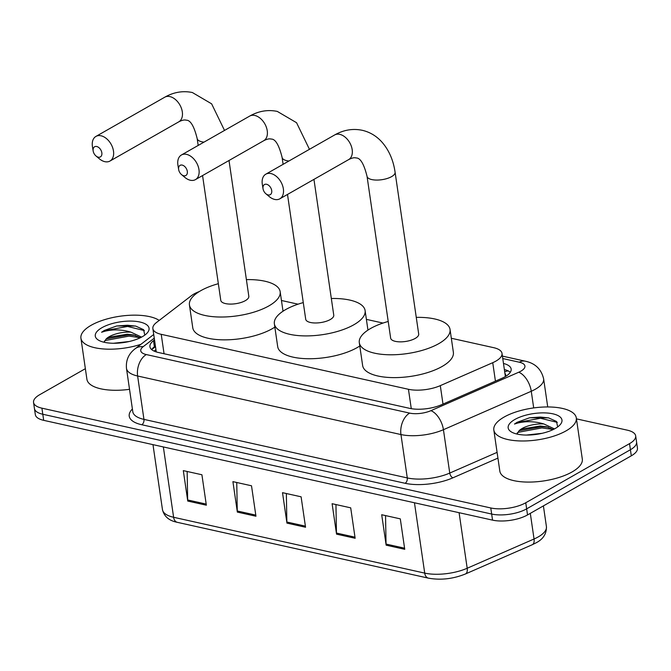 <?xml version="1.0" encoding="UTF-8"?>
<svg xmlns="http://www.w3.org/2000/svg" width="671" height="671" viewBox="0 0 671 671"><rect width="100%" height="100%" fill="white"/><g stroke="black" fill="none" stroke-linecap="round" stroke-linejoin="round"><path stroke-width="1.01" d="M199.27 291.575A25.012 9.654 -8.3 0 0 191.394 295.701L156.452 322.533A25.012 9.654 -8.3 0 0 152.862 328.597A25.012 9.654 -8.3 0 0 161.225 334.326L408.446 389.289A25.012 9.654 -8.3 0 0 440.302 385.64L492.74 362.692A25.012 9.654 -8.3 0 0 495.861 361.132A25.012 9.654 -8.3 0 0 502.017 353.391A25.012 9.654 -8.3 0 0 493.646 347.67L451.323 338.259M505.38 376.557L502.017 353.391M382.998 323.061L366.391 319.371M298.067 304.181L281.451 300.491M154.515 339.903L153.508 340.675A25.012 9.654 -8.3 0 0 149.927 346.739A25.012 9.654 -8.3 0 0 158.289 352.46L409.713 408.362A25.012 9.654 -8.3 0 0 441.568 404.722L501.874 378.327A25.012 9.654 -8.3 0 0 505.003 376.775A25.012 9.654 -8.3 0 0 511.151 369.025A25.012 9.654 -8.3 0 0 503.485 363.464M504.374 369.553A25.012 9.654 171.7 0 1 510.304 372.262M576.448 418.863L627.31 430.17A25.012 9.654 171.7 0 1 635.672 435.89A25.012 9.654 171.7 0 1 629.524 443.64L525.754 502.764A25.012 9.654 171.7 0 1 490.769 507.964L41.912 408.169A25.012 9.654 171.7 0 1 33.55 402.441A25.012 9.654 171.7 0 1 39.698 394.699L85.368 368.681M635.672 435.89L637.45 448.069A25.012 9.654 171.7 0 1 631.302 455.819L527.532 514.934L526.643 508.853A25.012 9.654 171.7 0 1 491.658 514.045L42.801 414.259A25.012 9.654 171.7 0 1 34.439 408.53A25.012 9.654 171.7 0 0 42.801 414.259L491.658 514.045A25.012 9.654 171.7 0 0 526.643 508.853L630.413 449.729L526.643 508.853L525.754 502.764M636.561 441.979A25.012 9.654 171.7 0 1 630.413 449.729A25.012 9.654 171.7 0 0 636.561 441.979M151.663 349.591A25.012 9.654 171.7 0 1 154.397 346.764L155.404 345.993M527.532 514.934A25.012 9.654 171.7 0 1 492.548 520.134L43.69 420.34A25.012 9.654 171.7 0 1 35.328 414.619L33.55 402.441M187.754 501.061L183.309 470.623L201.912 474.758L206.349 505.196L187.754 501.061A6.668 4.32 102.5 0 1 187.662 499.97L206.19 504.089M336.548 534.141L332.103 503.703L350.707 507.838L355.144 538.276L336.548 534.141A6.668 4.32 102.5 0 1 336.456 533.051L354.984 537.169M386.144 545.171L381.698 514.732L400.302 518.868L404.739 549.306L386.144 545.171A6.668 4.32 102.5 0 1 386.051 544.072L404.579 548.19M237.349 512.09L232.912 481.644L251.508 485.779L255.953 516.225L237.349 512.09A6.668 4.32 102.5 0 1 237.266 510.992L255.785 515.11M286.945 523.112L282.508 492.673L301.103 496.808L305.548 527.247L286.945 523.112A6.668 4.32 102.5 0 1 286.861 522.021L305.38 526.139M286.349 493.529L286.861 522.021M236.746 482.499L237.266 510.992M385.54 515.58L386.051 544.072M335.945 504.558L336.456 533.051M187.15 471.478L187.662 499.97M504.072 417.077A41.686 16.087 171.7 0 1 548.568 406.962A41.686 16.087 171.7 0 1 576.314 417.958A41.686 16.087 171.7 0 1 566.064 430.866A41.686 16.087 171.7 0 1 521.568 440.981A41.686 16.087 171.7 0 1 493.822 429.994A41.686 16.087 171.7 0 1 504.072 417.077M576.314 417.958L582.311 459.048A41.686 16.087 171.7 0 1 572.061 471.956A41.686 16.087 171.7 0 1 527.557 482.08A41.686 16.087 171.7 0 1 499.82 471.084L493.822 429.994M553.181 429.566L546.454 426.764L540.163 426.018L522.239 428.945L519.01 430.816L516.964 434.045M519.01 430.816A18.838 7.272 171.7 0 1 522.164 428.467A18.838 7.272 171.7 0 1 543.837 423.946L554.472 428.912M542.134 433.307L526.349 435.068M555.278 428.467A27.175 10.484 171.7 0 1 511.277 431.881A27.175 10.484 171.7 0 1 514.858 419.476A27.175 10.484 171.7 0 1 549.121 413.202A27.175 10.484 171.7 0 1 560.126 424.751A27.175 10.484 171.7 0 1 555.278 428.467M557.685 426.915L556.485 421.447L548.509 417.857L529.562 417.79L517.14 422.285L514.489 424.047L517.752 423.04C526.156 420.994 534.846 421.296 543.837 423.946M548.308 427.242L541.723 426.714L519.253 430.631M548.786 417.916L540.314 417.052L529.562 417.79M553.013 429.44L541.9 427.922L518.591 432.225L517.182 432.946M557.299 422.386L540.49 418.259L517.182 422.562L514.489 424.047M182.193 165.091A5.838 3.833 -119.7 0 0 178.654 169.578A5.838 3.833 -119.7 0 0 181.489 174.561A5.838 3.833 -119.7 0 0 183.745 175.743A5.838 3.833 -119.7 0 0 187.31 171.382A5.838 3.833 -119.7 0 0 182.193 165.091M178.654 169.578L177.941 165.276A14.175 9.31 60.3 0 1 181.413 154.993A14.175 9.31 60.3 0 1 186.546 154.364A14.175 9.31 60.3 0 1 198.096 166.131A14.175 9.31 60.3 0 1 195.446 179.618A14.175 9.31 60.3 0 1 190.321 180.239A14.175 9.31 60.3 0 1 184.827 177.362L181.489 174.561M287.507 194.447L305.708 319.237A14.175 5.469 -8.3 0 0 315.144 322.977A14.175 5.469 -8.3 0 0 330.275 319.539A14.175 5.469 -8.3 0 0 333.755 315.144L313.953 179.375M331.331 298.494A45.854 17.698 171.7 0 1 365.108 310.572A45.854 17.698 171.7 0 1 353.835 324.772A45.854 17.698 171.7 0 1 304.886 335.903A45.854 17.698 171.7 0 1 274.364 323.808A45.854 17.698 171.7 0 1 285.636 309.608A45.854 17.698 171.7 0 1 303.284 302.587M359.782 345.993A45.854 17.698 171.7 0 1 357.165 347.603A45.854 17.698 171.7 0 1 308.215 358.733A45.854 17.698 171.7 0 1 277.693 346.639L274.364 323.808M266.588 184.282A5.838 3.833 -119.7 0 0 263.04 188.777A5.838 3.833 -119.7 0 0 265.875 193.751A5.838 3.833 -119.7 0 0 268.14 194.934A5.838 3.833 -119.7 0 0 271.705 190.572A5.838 3.833 -119.7 0 0 266.588 184.282M263.04 188.777L262.336 184.466A14.175 9.31 60.3 0 1 265.808 174.183A14.175 9.31 60.3 0 1 270.933 173.563A14.175 9.31 60.3 0 1 282.483 185.322A14.175 9.31 60.3 0 1 279.841 198.809A14.175 9.31 60.3 0 1 274.707 199.438A14.175 9.31 60.3 0 1 269.222 196.561L265.875 193.751M395.093 172.237A14.175 5.469 -8.3 0 1 391.604 176.624A14.175 5.469 -8.3 0 1 371.784 179.576A14.175 5.469 -8.3 0 1 367.045 176.33L390.648 338.117A14.175 5.469 -8.3 0 0 400.084 341.858A14.175 5.469 -8.3 0 0 415.215 338.419A14.175 5.469 -8.3 0 0 418.696 334.032L395.093 172.237C393.298 159.891 388.769 149.683 381.497 141.598C376.095 135.785 369.671 132.019 362.231 130.291C352.753 128.346 343.544 129.906 334.619 134.98L265.808 174.183M416.263 317.375A45.854 17.698 171.7 0 1 450.04 329.453A45.854 17.698 171.7 0 1 438.767 343.653A45.854 17.698 171.7 0 1 389.817 354.783A45.854 17.698 171.7 0 1 359.304 342.696A45.854 17.698 171.7 0 1 370.577 328.496A45.854 17.698 171.7 0 1 388.215 321.468M450.04 329.453L453.37 352.283A45.854 17.698 171.7 0 1 442.097 366.483A45.854 17.698 171.7 0 1 393.147 377.614A45.854 17.698 171.7 0 1 362.634 365.527L359.304 342.696M96.708 146.513A5.838 3.833 -119.7 0 0 93.168 151.009A5.838 3.833 -119.7 0 0 96.003 155.982A5.838 3.833 -119.7 0 0 98.268 157.173A5.838 3.833 -119.7 0 0 101.833 152.803A5.838 3.833 -119.7 0 0 96.708 146.513M93.168 151.009L92.455 146.697A14.175 9.31 60.3 0 1 95.936 136.414A14.175 9.31 60.3 0 1 101.061 135.794A14.175 9.31 60.3 0 1 112.611 147.553A14.175 9.31 60.3 0 1 109.969 161.048A14.175 9.31 60.3 0 1 104.835 161.669A14.175 9.31 60.3 0 1 99.35 158.792L96.003 155.982M202.567 175.559L220.776 300.356A14.175 5.469 -8.3 0 0 230.212 304.089A14.175 5.469 -8.3 0 0 245.334 300.65A14.175 5.469 -8.3 0 0 248.824 296.263L229.012 160.495M246.391 279.614A45.854 17.698 171.7 0 1 280.168 291.692A45.854 17.698 171.7 0 1 268.895 305.892A45.854 17.698 171.7 0 1 219.945 317.022A45.854 17.698 171.7 0 1 189.432 304.928A45.854 17.698 171.7 0 1 200.704 290.728A45.854 17.698 171.7 0 1 218.343 283.699M274.85 327.113A45.854 17.698 171.7 0 1 272.225 328.723A45.854 17.698 171.7 0 1 223.275 339.853A45.854 17.698 171.7 0 1 192.762 327.758L189.432 304.928M140.927 344.315A41.686 16.087 171.7 0 1 80.923 338.192A41.686 16.087 171.7 0 1 91.164 325.284A41.686 16.087 171.7 0 1 159.22 320.411M140.273 337.765L133.554 334.963L127.264 334.225L109.331 337.144L106.11 339.023L104.064 342.252M106.11 339.023A18.838 7.272 171.7 0 1 109.264 336.666A18.838 7.272 171.7 0 1 130.929 332.145L141.564 337.11M129.235 341.505L113.441 343.267M142.378 336.666A27.175 10.484 171.7 0 1 98.377 340.08A27.175 10.484 171.7 0 1 101.958 327.683A27.175 10.484 171.7 0 1 136.213 321.409A27.175 10.484 171.7 0 1 147.226 332.95A27.175 10.484 171.7 0 1 142.378 336.666M144.785 335.114L143.586 329.654L135.609 326.056L116.662 325.989L104.24 330.493L101.589 332.246L104.852 331.248C113.248 329.193 121.946 329.495 130.929 332.145M129.528 389.323A41.686 16.087 171.7 0 1 86.911 379.283L80.923 338.192M135.408 335.441L128.824 334.913L106.353 338.83M135.886 326.114L127.415 325.25L116.662 325.989M140.113 337.639L129 336.121L105.691 340.423L104.282 341.145M144.399 330.585L127.591 326.458L104.282 330.761L101.589 332.246M495.433 381.153L492.74 362.692M504.701 371.793A25.012 16.196 -77.5 0 1 508.19 370.904M505.288 375.819A8.337 3.221 -8.3 0 0 504.944 373.512M442.994 404.101L440.302 385.64M411.273 408.664L408.446 389.289M164.059 353.743L161.225 334.326M154.263 338.167L143.141 346.706A16.674 6.433 -8.3 0 0 146.328 354.565L409.654 413.11A16.674 6.433 -8.3 0 0 430.891 410.677L518.725 372.237A16.674 6.433 -8.3 0 0 520.813 371.206A16.674 6.433 -8.3 0 0 519.337 362.223L502.764 358.54M519.337 362.223A16.674 10.803 102.5 0 1 525.175 361.166C535.181 363.254 541.329 369.151 543.627 378.855A33.349 12.866 171.7 0 1 535.433 389.18A33.349 12.866 171.7 0 1 531.264 391.26L533.697 407.918M497.924 458.117L452.891 477.827A37.517 14.477 171.7 0 1 405.108 483.288L141.774 424.743A37.517 14.477 171.7 0 1 132.397 408.991M490.769 507.964L492.548 520.134M629.524 443.64L631.302 455.819M41.912 408.169L43.69 420.34M518.725 372.237A16.674 8.908 66.4 0 1 531.264 391.26L443.43 429.7L449.755 473.072L497.085 452.363M430.891 410.677A16.674 8.908 66.4 0 1 443.43 429.7A33.349 12.866 171.7 0 1 400.956 434.556L407.28 477.928A33.349 12.866 -8.3 0 0 449.755 473.072A4.169 2.231 -113.6 0 0 452.891 477.827M409.654 413.11A16.674 10.803 102.5 0 0 400.956 434.556L137.622 376.003L143.955 419.383L407.28 477.928A4.169 2.701 -77.5 0 1 405.108 483.288M146.328 354.565A16.674 10.803 102.5 0 0 137.622 376.003A33.349 12.866 171.7 0 1 126.475 368.371L132.799 411.751A33.349 12.866 -8.3 0 0 143.955 419.383A4.169 2.701 -77.5 0 1 141.774 424.743M153.726 334.485L135.206 348.702A16.674 12.665 52.5 0 1 143.141 346.706M151.671 349.599L155.496 346.664M154.397 346.764L153.508 340.675M414.46 502.772L424.718 573.109A8.337 5.402 102.5 0 0 428.375 578.142L177.27 522.315A8.337 5.402 -77.5 0 1 173.613 517.282L424.718 573.109A33.349 12.866 -8.3 0 0 467.192 568.253L534.049 538.998A33.349 12.866 -8.3 0 0 538.226 536.917A33.349 12.866 -8.3 0 0 546.42 526.592L543.401 505.892M546.42 526.592C546.639 533.73 543.208 539.132 536.154 542.789L532.237 544.735A8.337 4.454 66.4 0 0 534.049 538.998L530.308 513.357M177.27 522.315C169.075 520.713 164.143 516.494 162.466 509.65A33.349 12.866 -8.3 0 0 173.613 517.282L163.355 446.945M459.09 512.694L467.192 568.253A8.337 4.454 66.4 0 1 465.38 573.999C452.984 578.964 440.646 580.348 428.375 578.142M283.112 164.328L282.105 157.442C279.01 144.995 275.362 138.872 271.143 139.073C269.406 138.511 266.932 139.056 263.72 140.725A14.175 9.31 -119.7 0 0 266.362 127.23A14.175 9.31 -119.7 0 0 254.812 115.471A14.175 9.31 -119.7 0 0 249.687 116.091L181.413 154.993M282.105 157.442A14.175 5.469 -8.3 0 0 286.844 160.688A14.175 5.469 -8.3 0 0 288.907 161.023M367.045 176.33C363.95 163.883 360.293 157.76 356.083 157.962C354.347 157.391 351.864 157.945 348.652 159.606A14.175 9.31 -119.7 0 0 351.302 146.119A14.175 9.31 -119.7 0 0 339.752 134.351A14.175 9.31 -119.7 0 0 334.619 134.98M198.18 145.439L197.173 138.561C194.078 126.114 190.421 119.992 186.202 120.193C184.475 119.631 181.992 120.176 178.78 121.837A14.175 9.31 -119.7 0 0 181.43 108.35A14.175 9.31 -119.7 0 0 169.88 96.59A14.175 9.31 -119.7 0 0 164.747 97.211L95.936 136.414M197.173 138.561A14.175 5.469 -8.3 0 0 201.912 141.807A14.175 5.469 -8.3 0 0 203.967 142.143M155.932 349.658L154.062 351.092M156.268 351.931L152.862 328.597M543.627 378.855L547.729 406.953M135.206 348.702C128.664 353.701 125.754 360.26 126.475 368.371M525.175 361.166L502.411 356.108M532.237 544.735L465.38 573.999M162.466 509.65L152.98 444.638M309.448 149.314L296.557 122.709L277.291 111.411C267.813 109.465 258.612 111.025 249.687 116.091M365.108 310.572L367.951 330.098M263.72 140.725L195.446 179.618M348.652 159.606L279.841 198.809M224.517 130.434L211.625 103.829L192.359 92.523C182.881 90.577 173.672 92.137 164.747 97.211M280.168 291.692L283.019 311.218M178.78 121.837L109.969 161.048"/></g></svg>
